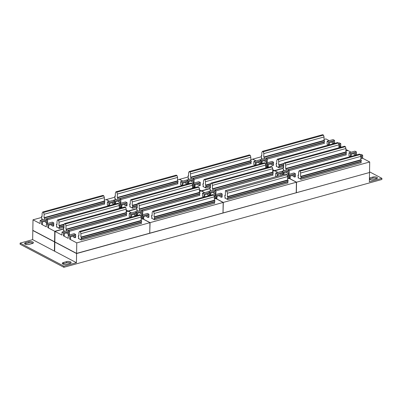 <?xml version="1.0" encoding="UTF-8"?>
<svg xmlns="http://www.w3.org/2000/svg" width="402" height="402" viewBox="0 0 402 402"><rect width="100%" height="100%" fill="white"/><g stroke="black" fill="none" stroke-linecap="round" stroke-linejoin="round"><path stroke-width="0.6" d="M369.413 179.141A2.809 1.085 -179 0 1 369.699 179.051L372.93 178.156A2.809 1.085 -179 0 1 376.865 178.428A2.809 1.085 -179 0 1 377.021 178.518M369.433 178.001A2.809 1.085 -179 0 1 369.719 177.905L372.95 177.016A2.809 1.085 -179 0 1 376.885 177.287A2.809 1.085 -179 0 1 377.453 177.955A2.809 1.085 -179 0 1 376.332 178.795L373.101 179.689A2.809 1.085 -179 0 1 369.403 179.528M24.979 244.064A2.809 1.085 -179 0 1 25.668 243.783L28.899 242.893A2.809 1.085 -179 0 1 32.833 243.165A2.809 1.085 -179 0 1 32.984 243.255M32.853 242.019A2.809 1.085 -179 0 1 33.421 242.687A2.809 1.085 -179 0 1 32.301 243.532L29.07 244.421A2.809 1.085 -179 0 1 26.115 244.481A2.809 1.085 -179 0 1 24.567 243.481A2.809 1.085 -179 0 1 25.688 242.642L28.919 241.748A2.809 1.085 -179 0 1 32.853 242.019M62.687 263.928A2.809 1.085 -179 0 1 63.37 263.647L66.601 262.757A2.809 1.085 -179 0 1 70.536 263.029A2.809 1.085 -179 0 1 70.692 263.119M70.556 261.883A2.809 1.085 -179 0 1 71.124 262.551A2.809 1.085 -179 0 1 70.003 263.395L66.772 264.29A2.809 1.085 -179 0 1 63.817 264.345A2.809 1.085 -179 0 1 62.27 263.345A2.809 1.085 -179 0 1 63.39 262.506L66.621 261.612A2.809 1.085 -179 0 1 70.556 261.883M283.661 167.111L283.159 167.252L283.656 167.513L283.717 164.081L284.314 162.86L285.159 163.302L345.393 146.67L344.554 146.227L284.314 162.86M360.318 154.529L359.473 154.087L299.239 170.724L300.078 171.167L360.318 154.529L360.865 156.358L300.626 172.996L300.565 176.423L360.805 159.79L361.303 160.051L361.282 161.192L360.77 161.694L361.257 162.72L301.018 179.352L300.535 178.327L301.043 177.83L361.282 161.192M300.565 176.423L301.063 176.684L361.303 160.051M210.427 187.337L209.924 187.478L210.422 187.739L210.482 184.307L211.08 183.086L211.924 183.528L272.159 166.895L271.32 166.453L211.08 183.086M227.391 193.216L226.844 191.392L287.083 174.754L287.631 176.584L227.391 193.216L227.336 196.648L287.571 180.016L288.068 180.277L288.048 181.418L287.536 181.92L288.023 182.945L227.783 199.578L227.301 198.553L227.813 198.055L288.048 181.418M227.336 196.648L227.833 196.91L288.068 180.277M225.351 195.201L224.849 195.337L225.346 195.598L225.432 190.643L226.844 191.392M137.193 207.563L136.69 207.703L137.188 207.965L137.248 204.533L137.846 203.311L138.69 203.754L198.925 187.121L198.085 186.674L137.846 203.311M213.849 194.98L213.01 194.538L152.77 211.176L153.614 211.618L213.849 194.98L214.397 196.809L154.162 213.442L154.102 216.874L214.336 200.236L214.834 200.503L214.814 201.643L214.301 202.146L214.789 203.166L154.549 219.804L154.066 218.778L154.579 218.281L214.814 201.643M154.102 216.874L154.599 217.135L214.834 200.503M152.117 215.422L151.614 215.562L152.112 215.824L152.172 212.397L152.77 211.176M63.958 227.788L63.456 227.929L63.953 228.19L64.013 224.758L64.616 223.537L65.456 223.979L125.69 207.347L124.851 206.899L64.616 223.537M140.615 215.206L139.775 214.763L79.536 231.396L80.38 231.843L140.615 215.206L141.162 217.035L80.928 233.668L80.867 237.1L141.102 220.462L141.599 220.723L141.579 221.869L141.067 222.371L141.554 223.391L81.315 240.029L80.832 239.004L81.345 238.507L141.579 221.869M80.867 237.1L81.365 237.361L141.599 220.723M78.882 235.647L78.38 235.788L78.877 236.049L78.938 232.622L79.536 231.396M42.074 216.256L41.572 216.397L42.064 216.658L42.125 213.226L42.728 212.005L43.567 212.447L103.806 195.814L102.962 195.372L42.728 212.005M59.039 222.14L58.491 220.311L118.726 203.673L119.273 205.502L59.039 222.14L58.978 225.567L64.345 224.085M58.978 225.567L59.476 225.829L64.114 224.547M115.309 196.03L114.801 196.171L115.299 196.432L115.359 193.005L115.962 191.779L116.801 192.226L177.041 175.589L176.197 175.146L115.962 191.779M191.96 183.453L191.121 183.005L130.886 199.643L131.725 200.085L191.96 183.453L192.508 185.277L132.273 201.915L132.213 205.342L137.579 203.859M132.213 205.342L132.71 205.603L137.348 204.322M188.543 175.805L188.035 175.945L188.533 176.207L188.593 172.78L189.196 171.553L190.035 172.001L250.275 155.363L249.431 154.921L189.196 171.553M205.507 181.689L204.96 179.86L265.194 163.227L265.742 165.051L205.507 181.689L205.447 185.116L210.814 183.639M205.447 185.116L205.945 185.382L210.583 184.101M261.777 155.584L261.27 155.72L261.767 155.981L261.828 152.554L262.431 151.333L263.27 151.775L323.504 135.137L322.665 134.695L262.431 151.333M338.429 143.001L337.59 142.559L277.35 159.192L278.194 159.634L338.429 143.001L338.976 144.826L278.742 161.463L278.681 164.895L284.043 163.413M278.681 164.895L279.179 165.157L283.817 163.875M349.026 152.775L350.519 153.564L356.458 151.921L354.966 151.137L349.026 152.775L348.976 155.825L350.423 156.589M351.132 152.192L347.946 150.514L345.896 151.082M283.144 168.413L274.777 170.825M277.968 172.403L274.782 170.724M289.455 178.453L290.179 178.252L290.219 176.116L294.571 174.915L294.535 177.051L295.39 176.815L295.445 173.764L293.952 172.981L288.013 174.619L289.505 175.403L289.455 178.453L296.54 182.186L369.709 161.981L362.624 158.247L361.765 158.483L361.8 156.348L360.86 156.609M360.835 157.996L361.765 158.483M354.072 153.489L354.056 154.423L355.504 155.187M354.067 153.74L353.76 153.579M286.842 172.056L286.822 172.991L288.314 173.775L289.174 173.538L289.229 170.488L287.737 169.704L281.797 171.342L283.289 172.126L283.244 174.679M293.058 175.332L293.043 176.262L294.535 177.051M283.159 167.252L283.139 168.393L283.621 169.418L283.114 169.92L284.43 170.614M289.224 170.629L346.333 154.855L345.851 153.83L346.358 153.333L285.867 170.217M298.585 174.976L298.078 175.111L298.063 176.257L298.545 177.282L298.033 177.779L301.018 179.352M275.727 173.021L277.219 173.805L283.159 172.167L281.666 171.378L275.727 173.021L275.677 176.066L276.551 176.528M277.832 172.438L274.646 170.76L272.662 171.307M209.914 188.638L201.543 191.05M204.734 192.623L201.548 190.945M216.221 198.678L216.944 198.477L216.985 196.342L221.336 195.141L221.301 197.276L222.16 197.04L222.211 193.99L220.718 193.201L214.784 194.844L216.271 195.628L216.221 198.678L223.306 202.412L296.41 182.222L289.324 178.488L288.53 178.709L288.566 176.573L287.626 176.835M287.601 178.217L288.53 178.709M280.837 173.714L280.822 174.644L281.696 175.106M280.46 173.82L280.832 174.016M213.608 192.282L213.593 193.211L215.085 194L215.939 193.764L215.995 190.714L214.502 189.925L208.563 191.568L210.055 192.352L210.005 195.367M219.824 195.558L219.809 196.488L221.301 197.276M209.924 187.478L209.904 188.618L210.387 189.643L209.879 190.146L211.196 190.839M215.99 190.855L273.099 175.081L272.616 174.056L273.124 173.558L212.633 190.442M224.849 195.337L224.829 196.483L225.311 197.508L224.798 198.005L227.783 199.578M202.492 193.241L203.985 194.03L209.924 192.392L208.432 191.603L202.492 193.241L202.442 196.292L203.889 197.055M204.598 192.664L201.412 190.985L199.427 191.533M136.68 208.864L128.308 211.276M131.499 212.849L128.313 211.171M142.986 218.904L143.71 218.703L143.75 216.567L148.102 215.366L148.067 217.502L148.926 217.261L148.976 214.216L147.484 213.427L141.549 215.07L143.042 215.854L142.986 218.904L150.077 222.638L223.175 202.447L216.09 198.714L215.296 198.935L215.331 196.799L214.392 197.06M214.367 198.442L215.296 198.935M207.603 193.94L207.588 194.869L209.035 195.633M207.226 194.045L207.598 194.241M140.373 212.507L140.358 213.437L141.851 214.226L142.705 213.99L142.76 210.939L141.268 210.151L135.328 211.794L136.821 212.578L136.77 215.593M146.589 215.784L146.574 216.713L148.067 217.502M136.69 207.703L136.67 208.844L137.152 209.869L136.645 210.372L137.961 211.065M142.755 211.08L199.864 195.307L199.382 194.282L199.889 193.784L139.399 210.668M151.614 215.562L151.594 216.708L152.077 217.733L151.564 218.231L154.549 219.804M129.258 213.467L130.75 214.256L136.69 212.613L135.198 211.829L129.258 213.467L129.208 216.517L130.655 217.281M131.364 212.889L128.183 211.211L126.193 211.759M63.446 229.085L55.014 231.416L61.978 235.085L62.029 232.034L63.521 232.823L63.471 235.868L64.26 235.652L64.3 233.517L68.652 232.316L68.616 234.451L69.405 234.23L69.461 231.18L67.968 230.396L62.029 232.034M63.471 235.868L68.194 238.361L68.25 235.311L69.742 236.1L69.687 239.145L70.476 238.929L70.516 236.793L74.867 235.592L74.832 237.728L75.626 237.507L75.676 234.456L74.184 233.673L68.25 235.311M69.687 239.145L76.777 242.883L149.941 222.673L142.856 218.939L142.062 219.16L142.102 217.025L141.157 217.286M141.132 218.668L142.062 219.16M134.368 214.165L134.353 215.095L135.801 215.859M133.992 214.271L134.363 214.467M67.139 232.733L67.124 233.662L68.616 234.451M73.355 236.009L73.34 236.939L74.832 237.728M63.456 227.929L63.436 229.07L63.918 230.095L63.41 230.592L64.727 231.291M69.456 231.321L126.63 215.532L126.148 214.507L126.655 214.005L66.164 230.894M78.38 235.788L78.36 236.934L78.842 237.954L78.33 238.456L81.315 240.029M107.374 201.94L108.867 202.724L114.801 201.085L113.309 200.296L107.374 201.94L107.319 204.985L108.771 205.749M109.48 201.357L106.168 199.613L104.309 200.126M41.552 217.457L32.999 219.819L40.089 223.552L40.145 220.507L41.637 221.291L41.582 224.341L42.376 224.12L42.411 221.989L46.768 220.783L46.727 222.919L47.521 222.698L47.572 219.653L46.079 218.864L40.145 220.507M41.582 224.341L46.305 226.828L46.361 223.778L47.853 224.567L47.798 227.617L48.592 227.396L48.627 225.261L52.984 224.06L52.948 226.195L53.737 225.974L53.793 222.929L52.3 222.14L46.361 223.778M47.798 227.617L54.762 231.286L54.582 241.803L32.818 230.336L32.999 219.819M126.223 210.176L127.931 211.08L126.198 211.558M63.441 228.889L54.762 231.286M119.248 207.141L121.67 207.779M112.485 202.633L112.465 203.568L113.917 204.332M112.103 202.739L112.475 202.935M56.999 224.12L56.491 224.256L56.471 225.401L56.958 226.426L56.446 226.924L59.431 228.497L63.968 227.246M41.572 216.397L41.552 217.537L42.034 218.562L41.522 219.065L42.843 219.758M47.572 219.788L104.746 204L104.259 202.975L104.771 202.477L44.275 219.361M45.25 221.2L45.235 222.13L46.727 222.919M51.471 224.477L51.456 225.406L52.948 226.195M180.609 181.714L182.101 182.498L188.035 180.86L186.543 180.071L180.609 181.714L180.553 184.764L182.005 185.523M182.714 181.131L179.403 179.387L177.543 179.9M114.786 197.231L106.299 199.578L109.61 201.322M121.097 207.372L121.826 207.171L121.861 205.04L126.218 203.834L126.178 205.97L127.037 205.734L127.092 202.683L125.6 201.899L119.66 203.538L121.153 204.322L121.097 207.372L121.801 207.744M136.675 208.663L128.062 211.04L126.223 210.07M199.457 189.95L201.166 190.855L199.432 191.332M192.483 186.915L194.905 187.553M185.714 182.413L185.699 183.342L187.151 184.106M185.337 182.513L185.709 182.709M124.705 204.251L124.685 205.186L126.178 205.97M118.484 200.975L118.469 201.91L119.962 202.693L120.821 202.457L120.871 199.407L119.379 198.623L113.444 200.261L114.937 201.045L114.882 204.06M130.233 203.894L129.725 204.035L129.705 205.176L130.188 206.201L129.68 206.698L132.665 208.271L137.203 207.02M114.801 196.171L114.781 197.317L115.268 198.337L114.756 198.839L116.077 199.533M120.871 199.548L177.975 183.774L177.493 182.749L178.006 182.252L117.51 199.136M253.843 161.488L255.335 162.272L261.27 160.634L259.777 159.85L253.843 161.488L253.788 164.539L255.235 165.302M255.948 160.906L252.637 159.162L250.778 159.674M188.02 177.011L179.533 179.352L182.845 181.096M194.332 187.146L195.06 186.945L195.096 184.814L199.452 183.608L199.412 185.744L200.271 185.508L200.327 182.458L198.834 181.674L192.895 183.312L194.387 184.101L194.332 187.146L195.035 187.518M209.909 188.437L201.296 190.814L199.457 189.85M272.692 169.729L274.4 170.629L272.667 171.106M265.717 166.689L268.139 167.327M258.948 162.187L258.933 163.117L260.385 163.88M258.571 162.287L258.943 162.483M197.94 184.031L197.92 184.96L199.412 185.744M191.719 180.754L191.704 181.684L193.196 182.468L194.055 182.232L194.106 179.181L192.613 178.398L186.679 180.036L188.171 180.825L188.116 183.835M203.462 183.669L202.96 183.809L202.94 184.95L203.422 185.975L202.915 186.478L205.899 188.046L210.437 186.794M188.035 175.945L188.015 177.091L188.503 178.111L187.99 178.614L189.312 179.307M194.106 179.322L251.21 163.549L250.727 162.529L251.24 162.026L190.744 178.915M327.143 141.243L328.635 142.032L334.57 140.388L333.077 139.605L327.143 141.243L327.087 144.293L328.534 145.057M329.248 140.665L325.937 138.921L324.012 139.449M261.255 156.785L252.768 159.127L256.079 160.87M267.566 166.92L268.295 166.724L268.33 164.589L272.687 163.383L272.646 165.518L273.506 165.282L273.561 162.232L272.069 161.448L266.129 163.086L267.621 163.875L267.566 166.92L268.27 167.292M283.139 168.212L274.531 170.594L272.692 169.624M345.926 149.449L347.7 150.383L345.901 150.881M341.439 147.087L338.951 146.464M332.183 141.961L332.168 142.891L333.615 143.655M332.178 142.207L331.871 142.047M271.174 163.805L271.154 164.735L272.646 165.518M264.953 160.529L264.938 161.458L266.431 162.242L267.29 162.006L267.34 158.956L265.848 158.172L259.913 159.81L261.401 160.599L261.35 163.614M276.697 163.443L276.194 163.584L276.174 164.725L276.656 165.75L276.149 166.252L279.134 167.825L283.671 166.569M261.27 155.72L261.25 156.865L261.737 157.891L261.225 158.388L262.546 159.086M267.34 159.097L324.444 143.323L323.962 142.303L324.474 141.8L263.978 158.689M32.657 239.637L54.416 251.104L54.577 241.954L32.813 230.492L32.657 239.637L20.12 243.099L20.1 244.245L63.873 267.305L63.893 266.159L20.12 243.099M334.57 140.388L334.519 143.403M338.796 144.217L340.79 143.665L339.298 142.881L338.464 143.112M340.79 143.665L340.735 146.715M114.801 201.085L114.751 204.1M119.092 204.894L121.022 204.362L119.53 203.573L118.761 203.784M121.022 204.362L120.967 207.407M33.049 230.462L54.577 241.954M261.27 160.634L261.22 163.649M265.561 164.443L267.491 163.91L265.998 163.122L265.23 163.338M267.491 163.91L267.436 166.961M188.035 180.86L187.985 183.875M192.327 184.669L194.256 184.136L192.764 183.347L191.995 183.563M194.256 184.136L194.201 187.186M54.828 242.089L54.667 251.235L76.43 262.697L76.586 253.551L54.828 242.089L76.621 253.461L149.66 233.22M76.586 253.551L369.337 172.553M369.523 172.654L369.363 181.799L381.9 178.337L381.88 179.483L63.873 267.305M76.43 262.697L63.893 266.159M76.777 242.883L76.591 253.401L149.76 233.195L149.941 222.673M149.7 233.21L150.077 222.638M149.891 233.155L222.994 212.97L223.175 202.447M296.128 192.769L223.025 213.03L223.306 202.412M223.125 212.929L296.229 192.744L296.41 182.222M369.538 171.825L381.9 178.337M54.672 251.034L54.416 251.104M356.458 151.921L356.403 154.936M360.679 155.75L362.674 155.197L361.182 154.413L360.348 154.639M362.674 155.197L362.624 158.247M369.709 161.981L369.528 172.498L296.359 192.709L296.54 182.186M76.591 253.401L54.828 241.934L55.014 231.416M136.69 212.613L136.635 215.628M140.981 216.422L142.906 215.889L141.414 215.105L140.65 215.316M142.906 215.889L142.856 218.939M296.168 192.759L369.292 172.564M149.79 233.255L222.894 212.995M283.159 172.167L283.114 174.714M287.445 175.975L289.375 175.443L287.882 174.654L287.113 174.865M289.375 175.443L289.324 178.488M209.924 192.392L209.869 195.402M214.216 196.196L216.14 195.663L214.648 194.88L213.879 195.091M216.14 195.663L216.09 198.714M194.387 184.101L200.327 182.458M192.503 185.528L193.447 185.267L193.412 187.402M182.101 182.498L182.046 185.513M182.84 185.297L182.875 183.196L187.231 181.99L187.191 184.091M188.845 183.639L188.88 181.538L193.231 180.332L193.196 182.468M188.171 180.825L194.106 179.181M267.621 163.875L273.561 162.232M262.074 163.413L262.114 161.313L266.466 160.112L266.431 162.242M261.401 160.599L267.34 158.956M255.335 162.272L255.28 165.287M256.074 165.071L256.109 162.971L260.466 161.77L260.426 163.865M265.737 165.302L266.682 165.041L266.642 167.177M121.153 204.322L127.092 202.683M115.61 203.859L115.645 201.764L119.997 200.558L119.962 202.693M114.937 201.045L120.871 199.407M108.867 202.724L108.811 205.739M109.605 205.517L109.64 203.422L113.997 202.216L113.957 204.316M119.273 205.754L120.213 205.492L120.178 207.628M338.971 145.077L339.916 144.82L339.876 146.951M328.635 142.032L328.58 145.047M329.308 144.846L329.344 142.745L333.695 141.544L333.66 143.64M41.637 221.291L47.572 219.653M47.853 224.567L53.793 222.929M63.521 232.823L69.461 231.18M69.742 236.1L75.676 234.456M350.519 153.564L350.469 156.574M351.192 156.373L351.227 154.278L355.584 153.072L355.549 155.172M130.75 214.256L130.7 217.271M131.489 217.05L131.529 214.949L135.881 213.748L135.846 215.849M143.042 215.854L148.976 214.216M137.494 215.392L137.529 213.291L141.886 212.09L141.851 214.226M136.821 212.578L142.76 210.939M277.219 173.805L277.174 176.357M277.968 176.136L277.993 174.503L282.35 173.297L282.32 174.935M289.505 175.403L295.445 173.764M283.973 174.478L283.998 172.845L288.355 171.639L288.314 173.775M283.289 172.126L289.229 170.488M216.271 195.628L222.211 193.99M203.985 194.03L203.935 197.045M204.724 196.824L204.764 194.724L209.115 193.523L209.08 195.623M210.728 195.166L210.764 193.066L215.12 191.865L215.085 194M210.055 192.352L215.995 190.714M338.976 144.826L338.926 147.78M277.35 159.192L276.752 160.413L276.692 163.845L276.194 163.584M279.134 167.825L278.646 166.8L279.159 166.297L283.696 165.046M279.179 165.157L279.159 166.297M278.742 161.463L278.194 159.634M323.504 135.137L324.057 136.966L263.818 153.599L263.757 157.031L264.255 157.293L264.235 158.438M263.818 153.599L263.27 151.775M264.255 157.293L324.494 140.66L324.474 141.8M324.057 136.966L323.997 140.393L324.494 140.66M263.757 157.031L323.997 140.393M265.194 163.227L264.355 162.78L204.121 179.418L204.96 179.86M265.742 165.051L265.692 168.006M204.121 179.418L203.518 180.639L203.457 184.071L202.96 183.809M205.899 188.046L205.412 187.025L205.924 186.523L210.462 185.272M205.945 185.382L205.924 186.523M250.275 155.363L250.823 157.192L190.583 173.825L190.523 177.257L191.02 177.518L191 178.664M190.583 173.825L190.035 172.001M191.02 177.518L251.26 160.88L251.24 162.026M250.823 157.192L250.763 160.619L251.26 160.88M190.523 177.257L250.763 160.619M192.508 185.277L192.457 188.231M130.886 199.643L130.283 200.864L130.223 204.296L129.725 204.035M132.665 208.271L132.178 207.251L132.69 206.749L137.233 205.492M132.71 205.603L132.69 206.749M132.273 201.915L131.725 200.085M177.041 175.589L177.589 177.418L117.349 194.05L117.289 197.482L117.786 197.744L117.766 198.884M117.349 194.05L116.801 192.226M117.786 197.744L178.026 181.106L178.006 182.252M177.589 177.418L177.528 180.845L178.026 181.106M117.289 197.482L177.528 180.845M118.726 203.673L117.886 203.231L57.652 219.869L58.491 220.311M119.273 205.502L119.223 208.457M57.652 219.869L57.049 221.09L56.989 224.522L56.491 224.256M59.431 228.497L58.948 227.472L59.456 226.974L63.998 225.718M59.476 225.829L59.456 226.974M103.806 195.814L104.354 197.638L44.114 214.276L44.054 217.708L44.552 217.969L44.532 219.11M44.114 214.276L43.567 212.447M44.552 217.969L104.791 201.332L104.771 202.477M104.354 197.638L104.294 201.07L104.791 201.332M44.054 217.708L104.294 201.07M81.365 237.361L81.345 238.507M141.162 217.035L141.102 220.462M80.928 233.668L80.38 231.843M125.69 207.347L126.238 209.171L66.003 225.808L65.943 229.235L66.441 229.497L66.42 230.642M66.003 225.808L65.456 223.979M66.441 229.497L126.675 212.864L126.655 214.005M126.238 209.171L126.178 212.603L126.675 212.864M65.943 229.235L126.178 212.603M154.599 217.135L154.579 218.281M214.397 196.809L214.336 200.236M154.162 213.442L153.614 211.618M198.925 187.121L199.472 188.945L139.238 205.583L139.177 209.01L139.675 209.276L139.655 210.417M139.238 205.583L138.69 203.754M139.675 209.276L199.91 192.638L199.889 193.784M199.472 188.945L199.412 192.377L199.91 192.638M139.177 209.01L199.412 192.377M227.833 196.91L227.813 198.055M287.083 174.754L285.666 174.011L225.432 190.643M287.631 176.584L287.571 180.016M272.159 166.895L272.707 168.719L212.472 185.357L212.412 188.789L212.909 189.051L212.889 190.191M212.472 185.357L211.924 183.528M212.909 189.051L273.144 172.413L273.124 173.558M272.707 168.719L272.646 172.151L273.144 172.413M212.412 188.789L272.646 172.151M360.865 156.358L360.805 159.79M299.239 170.724L298.636 171.945L298.575 175.378L298.078 175.111M301.063 176.684L301.043 177.83M300.626 172.996L300.078 171.167M345.393 146.67L345.941 148.494L285.706 165.132L285.646 168.564L286.144 168.825L286.123 169.966M285.706 165.132L285.159 163.302M286.144 168.825L346.378 152.187L346.358 153.333M345.941 148.494L345.881 151.926L346.378 152.187M285.646 168.564L345.881 151.926M58.948 227.472L63.988 226.08M132.178 207.251L137.223 205.854M205.412 187.025L210.457 185.629M278.646 166.8L283.691 165.408M46.305 218.984L104.259 202.975M119.605 198.739L177.493 182.749M192.839 178.513L250.727 162.529M266.069 158.287L323.962 142.303M300.535 178.327L360.77 161.694M227.301 198.553L287.536 181.92M154.066 218.778L214.301 202.146M80.832 239.004L141.067 222.371M287.958 169.82L345.851 153.83M214.723 190.045L272.616 174.056M141.489 210.271L199.382 194.282M68.189 230.512L126.148 214.507M63.39 262.506L63.37 263.647M66.621 261.612L66.601 262.757M25.688 242.642L25.668 243.783M28.919 241.748L28.899 242.893M372.95 177.016L372.93 178.156M369.719 177.905L369.699 179.051"/></g></svg>
